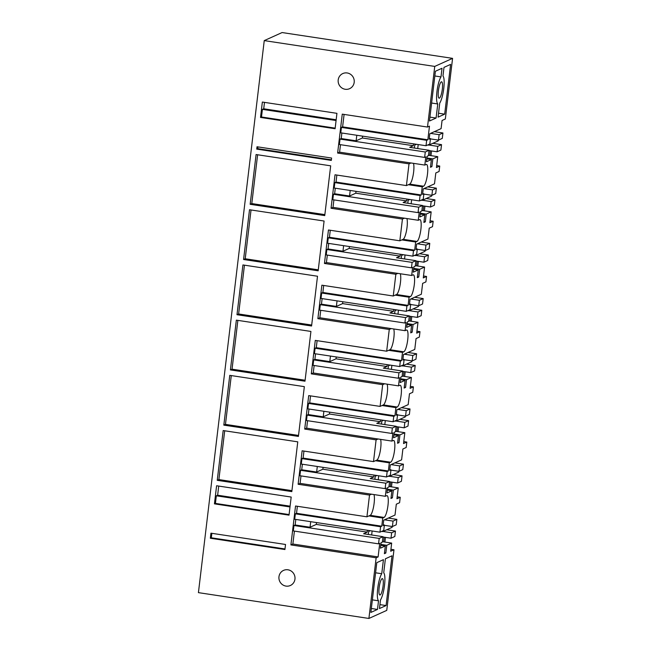 <?xml version="1.0" encoding="UTF-8"?>
<svg xmlns="http://www.w3.org/2000/svg" width="651" height="651" viewBox="0 0 651 651"><rect width="100%" height="100%" fill="white"/><g stroke="black" fill="none" stroke-linecap="round" stroke-linejoin="round"><path stroke-width="0.98" d="M264.249 40.606L282.095 32.55L452.575 58.362L434.738 66.418L264.249 40.606L198.425 592.638L368.905 618.45L376.14 557.809L290.899 544.911L295.538 506.006L366.928 516.813L369.516 495.077L298.125 484.271L302.121 450.801L373.511 461.608L376.099 439.873L304.709 429.066L308.704 395.596L380.094 406.403L382.682 384.676L311.292 373.861L315.287 340.392L386.678 351.206L389.265 329.471L317.875 318.665L321.871 285.195L393.253 296.002L394.555 285.13L395.849 274.266L324.458 263.46L328.454 229.99L399.836 240.797L401.138 229.933L402.432 219.061L331.042 208.255L335.029 174.785L406.419 185.592L407.721 174.728L409.015 163.857L337.625 153.05L342.263 114.145L427.504 127.051L429.473 126.164L427.845 139.778L342.605 126.872L344.094 114.421M434.738 66.418L427.504 127.051M340.392 75.256A8.284 7.999 -114.3 0 0 349.611 88.666A8.284 7.999 -114.3 0 0 352.744 76.492A8.284 7.999 -114.3 0 0 340.392 75.256M223.822 425.119L298.41 436.414L304.342 386.645L229.762 375.35L223.822 425.119L225.466 424.379L298.524 435.438M311.577 326.005L317.509 276.236L242.929 264.941L236.988 314.71L311.577 326.005M304.993 381.209L310.926 331.44L236.346 320.146L230.405 369.914L304.993 381.209M250.155 204.308L256.087 154.539L330.675 165.826L324.743 215.595L250.155 204.308L251.799 203.568L324.857 214.627M318.16 270.8L324.092 221.031L249.512 209.736L243.572 259.505L318.16 270.8M217.247 480.324L291.827 491.611L297.767 441.842L223.179 430.555L217.247 480.324L218.882 479.584L291.941 490.642M262.353 102.052L336.933 113.339L335.102 128.727L260.514 117.432L262.353 102.052M294.952 579.154A8.284 7.999 -114.3 0 0 283.551 570.39A8.284 7.999 -114.3 0 0 282.233 584.484A8.284 7.999 -114.3 0 0 294.952 579.154M210.338 538.239L210.94 533.177L285.529 544.472L284.926 549.534L210.338 538.239L211.323 537.799L284.992 548.956M214.439 503.858L216.596 485.752L291.184 497.047L289.02 515.153L214.439 503.858L215.424 503.41L289.093 514.567M331.326 160.398L331.603 158.047L257.015 146.76L256.738 149.103L331.326 160.398M427.845 139.778L426.665 140.307L426.023 145.743L429.823 144.026L430.474 138.59L429.253 138.403M452.575 58.362L445.341 118.995L442.062 120.476L441.093 128.629L429.815 133.724L429.164 139.184L430.474 138.59M440.996 76.899A14.395 3.182 98.6 0 0 436.959 91.522A14.395 3.182 98.6 0 0 437.765 103.973L436.089 118.034L429.465 121.029L435.397 71.26L442.021 68.265L440.996 76.899L434.835 75.964M444.682 114.153L450.614 64.384L443.99 67.379L442.965 76.004A14.395 3.182 98.6 0 1 443.762 88.455A14.395 3.182 98.6 0 1 439.734 103.078L438.058 117.147L444.682 114.153L438.522 113.225M438.392 90.88A8.284 1.831 98.6 0 0 439.124 98.187A8.284 1.831 98.6 0 0 442.33 89.106A8.284 1.831 98.6 0 0 441.606 81.798A8.284 1.831 98.6 0 0 438.392 90.88M436.683 165.59L439.734 166.054L439.083 171.482L435.804 172.963L434.51 183.834L423.231 188.928L422.58 194.389L423.891 193.795L422.67 193.607M430.099 220.795L433.151 221.25L432.5 226.686L429.221 228.167L427.927 239.039L416.648 244.133L415.997 249.593L417.307 248.999L416.087 248.812M423.516 276L426.568 276.455L425.917 281.891L422.637 283.372L421.343 294.236L410.065 299.33L409.414 304.79L410.724 304.204L409.503 304.017M416.933 331.196L419.985 331.66L419.334 337.096L416.054 338.577L414.76 349.441L403.482 354.535L402.831 359.995L404.141 359.401L402.92 359.222M410.358 386.401L413.401 386.865L412.75 392.301L409.471 393.782L408.177 404.645L396.898 409.739L396.247 415.2L397.558 414.606L396.337 414.427M403.775 441.606L406.818 442.07L406.175 447.497L402.896 448.978L401.594 459.85L390.315 464.944L389.664 470.404L390.974 469.81L389.754 469.623M397.191 496.811L400.235 497.274L399.592 502.702L396.313 504.183L395.011 515.055L383.732 520.149L383.081 525.609L384.391 525.015L383.179 524.828M390.934 549.298L393.977 549.761L386.751 610.394L368.905 618.45M366.928 516.813L370.207 515.332A11.051 2.441 98.6 0 0 374.122 503.28A11.051 2.441 98.6 0 0 373.975 494.565M391.072 497.616L392.415 497.82L390.974 498.471L391.894 490.756L386.971 492.978L387.622 487.518L388.932 486.924L389.583 481.496L385.783 483.213L385.132 488.641L386.312 488.112L385.335 496.29L371.485 494.19L369.516 495.077M371.485 494.19L300.095 483.384L298.125 484.271M373.511 461.608L376.791 460.127L390.641 462.226L389.331 462.82L388.354 470.998L387.174 471.527L386.523 476.963L301.283 464.057L301.934 458.621L303.114 458.092L303.952 451.078M300.095 483.384L300.99 475.905M385.132 488.641L299.891 475.735L300.542 470.307L301.722 469.77L302.381 464.22M376.791 460.127A11.051 2.441 98.6 0 0 380.705 448.075A11.051 2.441 98.6 0 0 380.558 439.368M397.655 442.411L398.998 442.615L397.558 443.266L398.477 435.552L393.554 437.773L394.205 432.313L395.515 431.719L396.166 426.291L392.366 428.008L391.715 433.444L392.895 432.907L391.918 441.085L378.068 438.986L376.099 439.873M378.068 438.986L306.678 428.179L304.709 429.066M380.094 406.403L383.374 404.922L397.224 407.021L395.914 407.616L394.937 415.794L393.757 416.323L393.106 421.758L307.866 408.852L308.517 403.417L309.697 402.888L310.527 395.873M306.678 428.179L307.573 420.701M391.715 433.444L306.475 420.538L307.117 415.102L308.305 414.565L308.965 409.023M383.374 404.922A11.051 2.441 98.6 0 0 387.288 392.87A11.051 2.441 98.6 0 0 387.142 384.163M404.238 387.215L405.581 387.418L404.141 388.069L405.06 380.355L400.137 382.576L400.788 377.108L402.098 376.522L402.749 371.086L398.941 372.803L398.298 378.239L399.478 377.702L398.502 385.88L384.651 383.781L382.682 384.676M384.651 383.781L313.261 372.974L311.292 373.861M386.678 351.206L389.957 349.725L403.807 351.817L402.497 352.411L401.521 360.589L400.341 361.126L399.69 366.554L314.449 353.648L315.1 348.22L316.28 347.683L317.11 340.668M313.261 372.974L314.156 365.496M398.298 378.239L313.058 365.333L313.701 359.897L314.881 359.368L315.548 353.818M389.957 349.725A11.051 2.441 98.6 0 0 393.871 337.674A11.051 2.441 98.6 0 0 393.717 328.958M410.822 332.01L412.164 332.213L410.716 332.864L411.635 325.15L406.72 327.372L407.371 321.911L408.682 321.317L409.333 315.881L405.524 317.598L404.881 323.034L406.061 322.497L405.085 330.675L391.235 328.584L389.265 329.471M391.235 328.584L319.844 317.769L317.875 318.665M393.253 296.002L396.532 294.521L410.39 296.62L409.072 297.206L408.104 305.384L406.924 305.921L406.273 311.349L321.033 298.443L321.675 293.015L322.863 292.478L323.693 285.472M319.844 317.769L320.74 310.291M404.881 323.034L319.641 310.128L320.284 304.692L321.464 304.163L322.131 298.614M396.532 294.521A11.051 2.441 98.6 0 0 400.455 282.469A11.051 2.441 98.6 0 0 400.3 273.754M417.405 276.805L418.748 277.009L417.299 277.66L418.219 269.945L413.304 272.167L413.955 266.707L415.265 266.113L415.916 260.677L412.107 262.394L411.465 267.83L412.644 267.301L411.668 275.479L397.818 273.379L395.849 274.266M397.818 273.379L326.428 262.573L324.458 263.46M399.836 240.797L403.115 239.316L416.974 241.415L415.655 242.001L414.687 250.179L413.499 250.716L412.856 256.152L327.616 243.246L328.259 237.81L329.439 237.273L330.277 230.267M326.428 262.573L327.315 255.094M411.465 267.83L326.224 254.923L326.867 249.488L328.047 248.959L328.714 243.409M403.115 239.316A11.051 2.441 98.6 0 0 407.038 227.264A11.051 2.441 98.6 0 0 406.883 218.549M423.988 221.6L425.331 221.804L423.882 222.455L424.802 214.74L419.887 216.962L420.538 211.502L421.848 210.908L422.499 205.48L418.691 207.197L418.048 212.625L419.228 212.096L418.251 220.274L404.401 218.175L402.432 219.061M404.401 218.175L333.011 207.368L331.042 208.255M406.419 185.592L409.699 184.111L423.549 186.21L422.239 186.804L421.262 194.983L420.082 195.512L419.439 200.947L334.199 188.041L334.842 182.606L336.022 182.077L336.86 175.062M333.011 207.368L333.898 199.89M418.048 212.625L332.807 199.719L333.45 194.291L334.63 193.754L335.298 188.204M409.699 184.111A11.051 2.441 98.6 0 0 413.621 172.059A11.051 2.441 98.6 0 0 413.466 163.344M430.571 166.396L431.906 166.599L430.466 167.25L431.385 159.536L426.47 161.757L427.121 156.297L428.431 155.703L429.082 150.275L425.274 151.992L424.631 157.42L425.811 156.891L424.834 165.069L410.984 162.97L409.015 163.857M410.984 162.97L339.594 152.163L337.625 153.05M426.023 145.743L340.782 132.837L341.425 127.401L342.605 126.872M339.594 152.163L340.481 144.685M424.631 157.42L339.383 144.522L340.034 139.086L341.214 138.549L341.873 132.999M376.14 557.809L378.109 556.922L379.728 543.316L378.548 543.845L379.199 538.418L383 536.693L363.608 533.763L367.213 532.127L316.28 524.421L310.055 527.237L295.139 524.975L295.798 519.425M393.977 549.761L390.698 551.242L391.674 543.089L382.406 541.689M383 536.693L382.357 542.128L381.038 542.722L380.387 548.183L385.311 545.961L384.391 553.675L385.831 553.024L386.751 545.31L391.674 543.089M386.084 605.552L379.46 608.547L380.485 599.913A14.395 3.182 98.6 0 0 384.521 585.29A14.395 3.182 98.6 0 0 383.716 572.839L385.392 558.778L392.016 555.783L386.084 605.552L379.924 604.624M381.746 573.726A14.395 3.182 98.6 0 0 377.718 588.358A14.395 3.182 98.6 0 0 378.524 600.8L377.49 609.434L370.867 612.428L376.799 562.651L383.431 559.665L381.746 573.726L375.594 572.799M379.151 587.707A8.284 1.831 98.6 0 0 379.875 595.014A8.284 1.831 98.6 0 0 383.089 585.933A8.284 1.831 98.6 0 0 382.357 578.625A8.284 1.831 98.6 0 0 379.151 587.707M378.109 556.922L292.869 544.016L290.899 544.911M385.335 496.29L386.645 495.696A11.051 2.441 98.6 0 1 387.003 495.639A11.051 2.441 98.6 0 1 387.98 505.379A11.051 2.441 98.6 0 1 384.057 517.431L382.747 518.025L381.771 526.195L380.591 526.732L379.94 532.168L294.7 519.262L295.351 513.826L296.53 513.297L297.369 506.283M292.869 544.016L294.407 531.11M378.548 543.845L293.308 530.939L293.959 525.512L295.139 524.975M231.284 375.578L225.466 424.379M244.45 265.177L238.632 313.969L311.691 325.036M238.632 313.969L236.988 314.71M237.867 320.373L232.049 369.174L305.107 380.233M232.049 369.174L230.405 369.914M257.617 154.767L251.799 203.568M251.034 209.972L245.215 258.764L318.274 269.831M245.215 258.764L243.572 259.505M224.701 430.783L218.882 479.584M264.485 102.37L263.72 108.782L262.41 109.376L261.499 116.993L335.167 128.141M261.499 116.993L260.514 117.432M211.852 533.315L211.323 537.799M218.728 486.077L217.637 495.208L216.327 495.802L215.424 503.41M257.934 146.898L257.723 148.656L331.392 159.812M257.723 148.656L256.738 149.103M426.665 140.307L341.425 127.401M442.932 132.967L439.132 134.684L438.481 140.111L442.281 138.394L442.932 132.967L434.363 131.665M438.481 140.111L430.433 138.899M431.605 103.037L437.765 103.973M436.089 118.034L429.929 117.107M439.734 166.054L436.455 167.535L437.749 156.663L429.758 155.459L430.319 150.772M423.549 186.21A11.051 2.441 98.6 0 0 427.471 174.159A11.051 2.441 98.6 0 0 426.503 164.418A11.051 2.441 98.6 0 0 426.145 164.475L424.834 165.069M419.439 200.947L423.24 199.23L423.891 193.795M431.906 166.599L432.834 158.885L437.749 156.663M433.151 221.25L429.872 222.732L431.165 211.868L426.25 214.089L420.334 213.194M416.974 241.415A11.051 2.441 98.6 0 0 420.888 229.364A11.051 2.441 98.6 0 0 419.919 219.623A11.051 2.441 98.6 0 0 419.561 219.68L418.251 220.274M412.856 256.152L416.656 254.427L417.307 248.999M425.331 221.804L426.25 214.089M426.568 276.455L423.288 277.936L424.582 267.073L419.667 269.294L413.751 268.399M410.39 296.62A11.051 2.441 98.6 0 0 414.305 284.568A11.051 2.441 98.6 0 0 413.336 274.828A11.051 2.441 98.6 0 0 412.978 274.885L411.668 275.479M406.273 311.349L410.073 309.632L410.724 304.204M418.748 277.009L419.667 269.294M419.985 331.66L416.705 333.141L417.999 322.278L413.084 324.499L407.168 323.604M403.807 351.817A11.051 2.441 98.6 0 0 407.721 339.765A11.051 2.441 98.6 0 0 406.753 330.024A11.051 2.441 98.6 0 0 406.395 330.09L405.085 330.675M399.69 366.554L403.49 364.837L404.141 359.401M412.164 332.213L413.084 324.499M413.401 386.865L410.122 388.346L411.416 377.482L406.501 379.696L400.585 378.801M397.224 407.021A11.051 2.441 98.6 0 0 401.138 394.97A11.051 2.441 98.6 0 0 400.17 385.229A11.051 2.441 98.6 0 0 399.812 385.286L398.502 385.88M393.106 421.758L396.915 420.041L397.558 414.606M405.581 387.418L406.501 379.696M406.818 442.07L403.539 443.551L404.832 432.679L399.917 434.901L394.001 434.005M390.641 462.226A11.051 2.441 98.6 0 0 394.563 450.175A11.051 2.441 98.6 0 0 393.586 440.434A11.051 2.441 98.6 0 0 393.228 440.491L391.918 441.085M386.523 476.963L390.331 475.246L390.974 469.81M398.998 442.615L399.917 434.901M400.235 497.274L396.955 498.756L398.249 487.884L393.334 490.105L387.418 489.21M392.415 497.82L393.334 490.105M379.94 532.168L383.748 530.451L384.391 525.015M382.747 518.025L368.897 515.926M391.064 464.602L399.633 465.904L398.982 471.332L390.942 470.12M398.982 471.332L402.79 469.615L403.441 464.187L399.633 465.904M387.174 471.527L301.934 458.621M388.354 470.998L303.114 458.092M389.331 462.82L375.472 460.721M385.783 483.213L300.542 470.307M317.297 466.482L316.638 472.032L322.863 469.216L373.796 476.931L370.191 478.558L389.583 481.496M316.638 472.032L301.722 469.77M397.647 409.398L406.216 410.7L405.565 416.135L397.525 414.915M405.565 416.135L409.373 414.41L410.016 408.983L406.216 410.7M393.757 416.323L308.517 403.417M394.937 415.794L309.697 402.888M395.914 407.616L382.056 405.516M392.366 428.008L307.117 415.102M323.881 411.277L323.221 416.827L329.447 414.012L380.379 421.726L376.774 423.353L396.166 426.291M323.221 416.827L308.305 414.565M404.23 354.201L412.799 355.495L412.148 360.931L404.108 359.71M412.148 360.931L415.956 359.214L416.599 353.778L412.799 355.495M400.341 361.126L315.1 348.22M401.521 360.589L316.28 347.683M402.497 352.411L388.639 350.311M398.941 372.803L313.701 359.897M330.464 356.073L329.805 361.622L336.03 358.807L386.963 366.521L383.358 368.149L402.749 371.086M329.805 361.622L314.881 359.368M410.814 298.996L419.382 300.29L418.731 305.726L410.691 304.505M418.731 305.726L422.54 304.009L423.183 298.573L419.382 300.29M406.924 305.921L321.675 293.015M408.104 305.384L322.863 292.478M409.072 297.206L395.222 295.115M405.524 317.598L320.284 304.692M337.047 300.868L336.388 306.418L342.613 303.61L393.546 311.316L389.941 312.944L409.333 315.881M336.388 306.418L321.464 304.163M417.397 243.791L425.966 245.085L425.315 250.521L417.267 249.3M425.315 250.521L429.123 248.804L429.766 243.368L425.966 245.085M413.499 250.716L328.259 237.81M414.687 250.179L329.439 237.273M415.655 242.001L401.805 239.91M412.107 262.394L326.867 249.488M343.63 245.671L342.963 251.221L349.196 248.405L400.129 256.112L396.524 257.747L415.916 260.677M342.963 251.221L328.047 248.959M423.98 188.587L432.549 189.889L431.898 195.316L423.85 194.104M431.898 195.316L435.706 193.599L436.349 188.163L432.549 189.889M420.082 195.512L334.842 182.606M421.262 194.983L336.022 182.077M422.239 186.804L408.389 184.705M418.691 207.197L333.45 194.291M350.214 190.466L349.546 196.016L355.78 193.201L406.712 200.915L403.107 202.542L422.499 205.48M349.546 196.016L334.63 193.754M425.274 151.992L340.034 139.086M356.797 135.262L356.13 140.811L362.363 137.996L413.295 145.71L409.691 147.338L429.082 150.275M356.13 140.811L341.214 138.549M379.199 538.418L293.959 525.512M386.751 545.31L380.843 544.415M385.831 553.024L384.489 552.821M368.303 534.471L368.661 531.476L370.354 530.711L368.661 531.476L368.303 534.471M385.311 545.961L380.737 545.269M316.508 522.558L316.28 524.421M367.213 532.127L367.441 530.272M372.364 599.872L378.524 600.8M377.49 609.434L371.339 608.498M384.481 519.807L393.049 521.101L392.407 526.537L384.359 525.316M392.407 526.537L396.207 524.82L396.858 519.384L393.049 521.101M380.591 526.732L295.351 513.826M381.771 526.195L296.53 513.297M310.714 521.687L310.055 527.237M263.72 108.782L336.168 119.751M262.41 109.376L336.079 120.525M216.327 495.802L290.004 506.95M217.637 495.208L290.094 506.177M433.802 131.917L431.873 132.796M362.583 136.14L362.363 137.996M429.001 145.043L437.732 146.361L441.541 144.644L432.801 143.326M441.541 144.644L440.89 150.08L437.09 151.797L429.042 150.576M439.132 134.684L430.563 133.382M431.532 150.959L430.978 155.638M432.834 158.885L426.918 157.99M429.758 155.459L428.48 155.263M414.378 148.046L414.736 145.059L416.437 144.294L414.736 145.059L414.378 148.046M431.385 159.536L426.812 158.844M413.295 145.71L413.515 143.847M427.219 187.122L425.909 187.716M427.78 186.87L436.349 188.163M425.868 188.082L425.29 187.993M422.418 200.248L431.157 201.566L434.958 199.849L426.218 198.522M434.958 199.849L434.307 205.285L430.506 207.002L422.458 205.781M424.957 206.155L424.395 210.843M431.165 211.868L423.174 210.655L423.736 205.976M423.174 210.655L421.905 210.468M407.795 203.25L408.153 200.256L409.853 199.491L408.153 200.256L407.795 203.25M424.802 214.74L420.237 214.049M355.999 191.345L355.78 193.201M406.712 200.915L406.932 199.051M420.644 242.327L419.325 242.921M421.197 242.074L429.766 243.368M419.285 243.287L418.707 243.197M415.834 255.444L424.574 256.771L428.374 255.054L419.635 253.727M428.374 255.054L427.723 260.49L423.923 262.207L415.875 260.986M418.373 261.36L417.812 266.047M424.582 267.073L416.591 265.86L417.153 261.181M416.591 265.86L415.322 265.673M401.211 258.455L401.569 255.461L403.27 254.696L401.569 255.461L401.211 258.455M418.219 269.945L413.654 269.254M349.416 246.542L349.196 248.405M400.129 256.112L400.349 254.256M414.06 297.531L412.742 298.125M414.614 297.279L423.183 298.573M412.701 298.492L412.124 298.402M409.251 310.649L417.991 311.975L421.791 310.258L413.051 308.932M421.791 310.258L421.148 315.686L417.34 317.403L409.292 316.191M411.79 316.565L411.229 321.252M417.999 322.278L410.008 321.065L410.569 316.378M410.008 321.065L408.738 320.87M394.636 313.66L394.986 310.665L396.687 309.9L394.986 310.665L394.636 313.66M411.635 325.15L407.07 324.458M342.833 301.747L342.613 303.61M393.546 311.316L393.765 309.461M407.477 352.736L406.167 353.322M408.031 352.484L416.599 353.778M406.118 353.696L405.54 353.607M402.668 365.854L411.408 367.18L415.208 365.455L406.476 364.137M415.208 365.455L414.565 370.891L410.757 372.608L402.709 371.395M405.207 371.77L404.645 376.457M411.416 377.482L403.425 376.27L403.986 371.583M403.425 376.27L402.155 376.075M388.053 368.857L388.403 365.87L390.104 365.105L388.403 365.87L388.053 368.857M405.06 380.355L400.487 379.655M336.25 356.951L336.03 358.807M386.963 366.521L387.182 364.666M400.894 407.933L399.584 408.527M401.455 407.681L410.016 408.983M399.535 408.893L398.957 408.812M396.085 421.059L404.824 422.377L408.625 420.66L399.893 419.342M408.625 420.66L407.982 426.096L404.173 427.813L396.133 426.592M398.624 426.975L398.062 431.654M404.832 432.679L396.841 431.475L397.403 426.787M396.841 431.475L395.572 431.279M381.47 424.061L381.82 421.075L383.52 420.31L381.82 421.075L381.47 424.061M398.477 435.552L393.904 434.86M329.675 412.156L329.447 414.012M380.379 421.726L380.599 419.862M394.311 463.138L393.001 463.732M394.872 462.885L403.441 464.187M392.952 464.098L392.374 464.008M389.501 476.263L398.241 477.582L402.041 475.865L393.31 474.546M402.041 475.865L401.398 481.301L397.59 483.018L389.55 481.797M392.04 482.179L391.479 486.858M398.249 487.884L390.258 486.671L390.82 481.992M390.258 486.671L388.989 486.484M374.886 479.266L375.245 476.28L376.937 475.507L375.245 476.28L374.886 479.266M391.894 490.756L387.321 490.065M323.091 467.361L322.863 469.216M373.796 476.931L374.024 475.067M387.727 518.342L386.417 518.937M388.289 518.09L396.858 519.384M386.368 519.303L385.791 519.213M382.918 531.46L391.658 532.787L395.458 531.07L386.727 529.743M395.458 531.07L394.815 536.505L391.007 538.222L382.967 537.002M385.457 537.376L384.896 542.063M383.683 541.876L384.236 537.197M372.128 530.98L371.656 534.976M437.732 146.361L437.09 151.797M418.211 144.563L417.73 148.558M431.157 201.566L430.506 207.002M411.627 199.759L411.147 203.755M424.574 256.771L423.923 262.207M405.044 254.964L404.564 258.96M417.991 311.975L417.34 317.403M398.461 310.169L397.981 314.164M411.408 367.18L410.757 372.608M391.878 365.374L391.406 369.369M404.824 422.377L404.173 427.813M385.294 420.579L384.822 424.574M398.241 477.582L397.59 483.018M378.711 475.783L378.239 479.779M391.658 532.787L391.007 538.222M428.822 144.481L428.74 145.157L438.18 140.893L438.278 140.087M428.74 145.157L427.666 144.994M422.239 199.686L422.157 200.362L431.597 196.097L431.694 195.284M422.157 200.362L421.083 200.199M415.655 254.883L415.574 255.566L425.013 251.302L425.111 250.489M415.574 255.566L414.5 255.404M409.072 310.088L408.991 310.771L418.43 306.507L418.528 305.693M408.991 310.771L407.925 310.608M402.489 365.292L402.408 365.976L411.847 361.704L411.945 360.898M402.408 365.976L401.341 365.813M395.906 420.497L395.824 421.173L405.272 416.909L405.361 416.103M395.824 421.173L394.758 421.018M389.322 475.702L389.241 476.377L398.689 472.113L398.778 471.308M389.241 476.377L388.175 476.215M382.739 530.899L382.658 531.582L392.105 527.318L392.203 526.504M382.658 531.582L381.592 531.419M384.057 517.431L370.207 515.332"/></g></svg>
